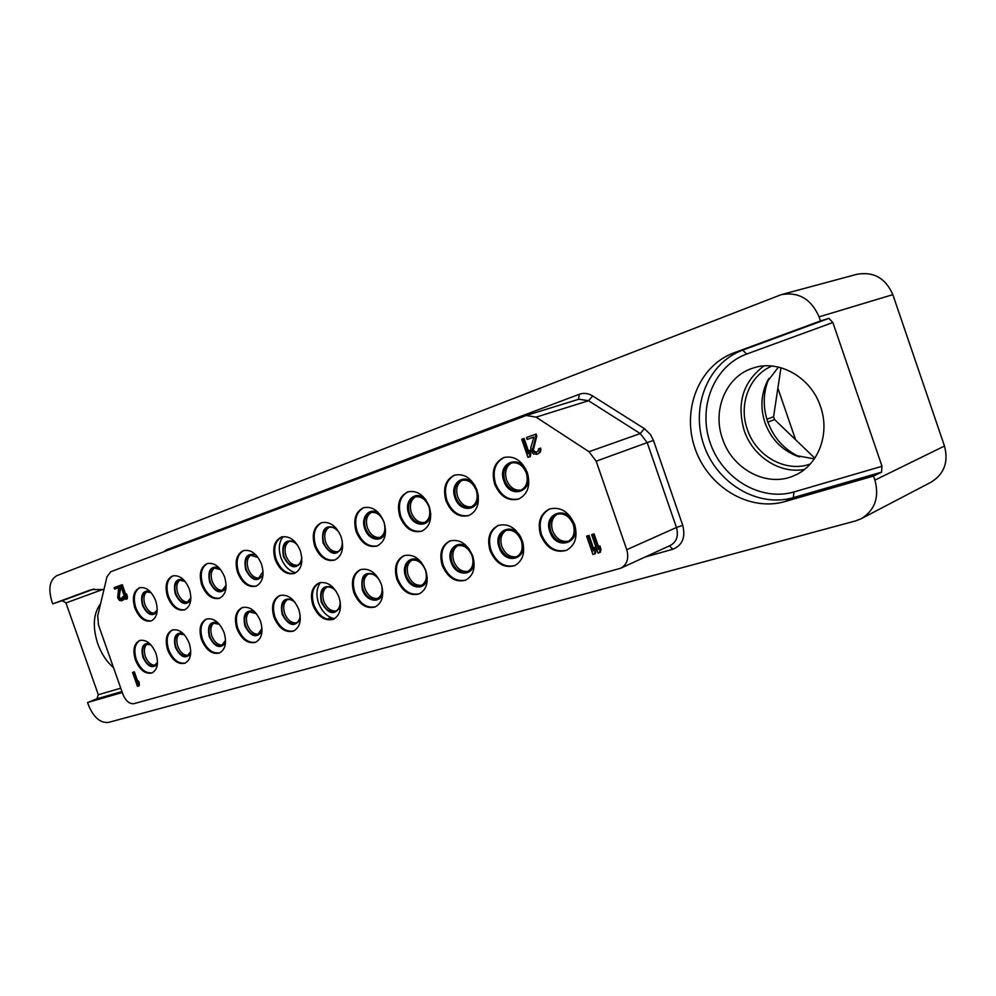 <?xml version="1.0" encoding="UTF-8"?>
<svg xmlns="http://www.w3.org/2000/svg" width="996" height="996" viewBox="0 0 996 996"><rect width="100%" height="100%" fill="white"/><g stroke="black" fill="none" stroke-linecap="round" stroke-linejoin="round"><path stroke-width="1.49" d="M506.279 530.27C501.225 533.632 499.743 539.01 501.822 546.406C505.221 554.286 510.276 557.698 516.961 556.652M521.269 540.579C517.547 532.25 512.243 528.913 505.346 530.569C499.631 533.632 497.838 539.16 500.004 547.14C503.752 555.531 509.105 558.843 516.077 557.075C521.667 553.988 523.398 548.497 521.269 540.579M521.232 538.126C513.612 521.207 492.522 530.382 499.158 547.402C504.897 565.989 528.888 559.279 522.24 540.629M498.672 525.29C490.281 530.084 487.716 538.413 490.978 550.265C496.494 562.777 504.486 567.857 514.944 565.516M490.069 550.626C495.747 563.4 503.889 568.43 514.496 565.716C522.912 561.022 525.502 552.693 522.265 540.704C516.638 528.079 508.62 523 498.199 525.452C489.484 530.096 486.77 538.487 490.069 550.626M97.708 615.827L98.455 624.903L122.882 694.212C125.745 701.022 129.468 704.172 134.049 703.662L620.794 568.206C627.119 564.52 629.099 558.358 626.758 549.705L596.168 461.185L588.997 451.698L536.072 417.15L526.237 415.481L110.793 571.716L106.995 576.759L97.708 615.827M156.011 653.588C151.728 643.578 146.25 639.208 139.577 640.503C133.937 643.64 132.543 650.127 135.381 659.937C139.677 669.997 145.192 674.342 151.94 672.972C157.468 669.822 158.825 663.348 156.011 653.588M189.265 643.329C184.87 633.095 179.18 628.65 172.196 630.032C166.32 633.294 164.813 639.955 167.689 649.99C172.109 660.286 177.836 664.693 184.895 663.224C190.659 659.95 192.116 653.314 189.265 643.329M224.088 632.609C219.556 622.114 213.642 617.607 206.346 619.076C200.184 622.475 198.565 629.31 201.491 639.569C206.035 650.114 211.999 654.609 219.381 653.027C225.407 649.616 226.976 642.806 224.088 632.609M260.566 621.367C255.91 610.61 249.747 606.029 242.103 607.61C235.641 611.146 233.911 618.167 236.886 628.663C241.555 639.469 247.767 644.038 255.511 642.345C261.811 638.785 263.504 631.788 260.566 621.367M298.825 609.564C294.032 598.546 287.632 593.89 279.602 595.583C272.829 599.268 270.962 606.477 273.987 617.221C278.793 628.327 285.267 632.958 293.397 631.128C300.008 627.418 301.813 620.234 298.825 609.564M339.026 597.177C334.083 585.872 327.398 581.129 318.969 582.946C311.86 586.806 309.843 594.226 312.918 605.219C317.886 616.611 324.646 621.33 333.187 619.363C340.109 615.478 342.051 608.083 339.026 597.177M381.294 584.154C376.202 572.551 369.217 567.72 360.34 569.675C352.883 573.696 350.704 581.353 353.841 592.62C358.958 604.323 366.018 609.116 375.019 606.987C382.277 602.929 384.369 595.309 381.294 584.154M425.79 570.434C420.536 558.507 413.228 553.602 403.89 555.706C396.035 559.926 393.694 567.795 396.881 579.348C402.185 591.387 409.568 596.255 419.055 593.952C426.686 589.707 428.927 581.863 425.79 570.434M472.727 555.98C467.286 543.716 459.629 538.712 449.781 540.99C441.502 545.41 438.987 553.527 442.224 565.379C447.714 577.767 455.458 582.722 465.481 580.22C473.498 575.763 475.901 567.67 472.727 555.98M574.667 524.556C568.828 511.546 560.399 506.379 549.381 509.043C540.168 513.911 537.242 522.589 540.604 535.051C546.505 548.236 555.083 553.34 566.313 550.377C575.178 545.447 577.954 536.832 574.667 524.556M155.725 600.787C151.541 590.952 146.126 586.619 139.477 587.789C133.476 590.977 131.933 597.712 134.846 607.983C139.042 617.869 144.495 622.189 151.218 620.931C157.107 617.719 158.601 611.009 155.725 600.787M189.377 589.196C185.094 579.137 179.479 574.729 172.52 575.974C166.232 579.299 164.577 586.208 167.54 596.716C171.835 606.838 177.5 611.233 184.534 609.888C190.697 606.539 192.303 599.642 189.377 589.196M224.623 577.045C220.228 566.761 214.401 562.279 207.131 563.599C200.52 567.06 198.727 574.169 201.752 584.926C206.16 595.284 212.048 599.754 219.406 598.31C225.868 594.836 227.598 587.752 224.623 577.045M261.587 564.321C257.068 553.788 251.004 549.219 243.398 550.639C236.463 554.237 234.521 561.545 237.596 572.588C242.128 583.195 248.253 587.727 255.96 586.183C262.732 582.573 264.612 575.277 261.587 564.321M300.381 550.95C295.737 540.168 289.438 535.524 281.457 537.031C274.161 540.778 272.07 548.31 275.195 559.628C279.851 570.496 286.226 575.115 294.318 573.459C301.439 569.687 303.456 562.18 300.381 550.95M341.155 536.906C336.387 525.851 329.813 521.132 321.434 522.738C313.752 526.647 311.499 534.416 314.674 546.02C319.467 557.175 326.115 561.869 334.619 560.101C342.101 556.154 344.28 548.423 341.155 536.906M384.058 522.116C379.152 510.786 372.292 505.993 363.49 507.711C355.385 511.795 352.958 519.8 356.182 531.727C361.125 543.156 368.072 547.937 377.011 546.032C384.892 541.911 387.232 533.943 384.058 522.116M429.264 506.541C424.221 494.925 417.063 490.032 407.8 491.875C399.234 496.145 396.607 504.399 399.894 516.663C404.986 528.415 412.244 533.258 421.669 531.217C429.961 526.896 432.501 518.679 429.264 506.541M476.972 490.107C471.768 478.18 464.285 473.2 454.525 475.167C445.473 479.636 442.622 488.177 445.971 500.789C451.225 512.865 458.82 517.796 468.767 515.592C477.52 511.073 480.259 502.569 476.972 490.107M527.382 472.739C522.016 460.488 514.185 455.421 503.876 457.525C494.29 462.206 491.202 471.046 494.614 484.031C500.042 496.444 508.01 501.474 518.518 499.096C527.768 494.34 530.731 485.55 527.382 472.739M138.307 686.07L139.241 685.709L139.378 683.38L138.544 681.015L137.622 681.389L137.473 683.704L133.414 672.176L132.555 672.437L137.436 686.319L138.307 686.07L138.456 683.754L137.622 681.389M137.697 681.351L134.348 671.814L132.555 672.437M599.517 552.606L600.401 552.207L600.974 549.033L599.891 545.908L599.007 546.294L598.434 549.468L593.155 534.217L591.649 534.665L597.998 553.041L599.517 552.606L600.09 549.419L599.007 546.294M598.783 547.526L594.052 533.844L591.649 534.665M594.463 554.062L595.359 553.676L595.919 550.502L594.849 547.389L593.952 547.775L593.392 550.937L588.126 535.724L586.619 536.172L592.956 554.498L594.463 554.062L595.035 550.9L593.952 547.775M593.74 548.995L589.022 535.35L586.619 536.172M125.434 599.393L127.251 598.758L127.388 596.355L126.542 593.952L125.608 594.276L125.471 596.691L121.35 584.988L120.479 585.312L125.434 599.393L126.305 599.082L126.442 596.679L125.608 594.276M125.67 594.251L122.296 584.677L121.35 584.988M121.574 598.994L119.707 597.725L119.371 595.832L120.79 586.905L120.267 585.411L114.129 587.628L114.652 589.109L118.686 587.652L117.69 597.762L119.47 600.488L121.811 600.675L123.081 599.206L122.969 596.567L120.852 599.331L118.561 597.451L119.321 585.735M114.652 589.109L118.686 587.677M121.226 600.874L124.027 598.882L123.915 596.243L122.969 596.567M536.856 452.06L534.566 451.586L533.42 449.819L536.782 435.999L536.109 434.057L526.498 437.518L527.17 439.448L533.918 437.007L530.831 447.69L531.042 450.653L533.582 454.076L538.288 453.728L540.554 451.636L540.691 448.1L538.562 448.847L538.014 451.213L535.973 452.371L533.644 451.898L532.486 450.13L535.848 436.298L535.188 434.368M527.17 439.448L533.906 437.045M527.98 457.363L530.345 456.542L530.856 453.329L529.785 450.254L528.864 450.565L528.353 453.765L523.149 438.738L521.717 439.261L527.98 457.363L529.424 456.853L529.922 453.641L528.864 450.565M528.677 451.723L524.083 438.439L523.149 438.738M861.291 518.679C874.949 510.139 879.493 497.29 874.911 480.122L873.517 476.051L784.935 501.573C748.98 512.006 707.957 486.783 695.009 448.399C681.575 410.178 698.682 365.756 733.878 352.858L820.467 320.961L819.061 316.865C811.267 299.037 798.668 291.629 781.262 294.642L856.933 274.286C873.617 271.348 885.581 278.133 892.839 294.654L944.482 446.034C948.678 461.982 944.208 474.021 931.086 482.176L861.291 518.679L855.552 520.92L108.514 722.411C100.31 723.221 93.636 717.456 88.47 705.106L87.548 702.516L122.271 692.506M103.958 589.532L91.732 589.545M781.262 294.642L56.772 575.688C49.75 579.871 48.107 588.399 51.829 601.26L52.751 603.862L90.499 589.943M87.548 702.516L96.886 698.818L98.318 694.722L65.948 602.929L62.275 600.688L93.998 589.01M100.584 603.701C93.313 613.486 92.367 626.833 97.745 643.727C101.38 653.762 106.634 661.73 113.519 667.644M52.751 603.862L62.275 600.688M832.868 322.53L882.02 466.29L881.522 472.166L793.326 497.639C757.508 508.06 716.684 483.097 703.836 445.013C690.514 407.078 707.621 362.967 742.692 350.131L828.921 318.371L832.868 322.53L746.676 354.041L742.692 350.131L733.878 352.858M820.467 320.961L828.921 318.371M873.517 476.051L881.522 472.166M820.517 406.592C810.956 376.899 778.262 358.946 752.715 368.184C725.935 376.476 712.09 410.215 722.511 438.75C732.334 469.527 767.667 488.165 794.646 475.391C818.09 465.555 830.403 434.032 820.517 406.592M763.957 365.955C743.078 381.68 736.48 403.168 744.149 430.421C752.615 456.28 779.607 474.183 804.444 469.452M810.308 463.987C785.844 473.063 755.927 456.131 747.324 429.376C738.335 404.588 749.353 375.268 771.987 366.042M778.436 367.088L766.783 382.402C761.006 395.225 760.396 408.609 764.953 422.578C770.643 438.115 780.777 449.072 795.343 455.421L814.355 458.87M768.912 378.418C763.16 392.225 762.712 406.53 767.555 421.308C773.568 437.829 784.263 449.706 799.614 456.927M814.815 458.197L774.539 419.54L767.841 422.117M780.964 367.723L773.568 416.714L774.539 419.54M795.567 439.722L777.876 388.154M557.474 514.048C552.095 517.547 550.477 523.112 552.593 530.744C556.154 538.898 561.483 542.372 568.591 541.152M573.285 524.531C569.438 515.953 563.861 512.567 556.565 514.359C550.527 517.571 548.609 523.286 550.8 531.466C554.685 540.131 560.325 543.492 567.708 541.575C573.596 538.326 575.451 532.648 573.285 524.531M574.206 524.257C567.981 504.648 542.608 512.84 549.904 531.752C555.855 551.062 581.44 543.542 574.206 524.257M549.842 508.881C540.965 513.899 538.189 522.502 541.513 534.69C547.24 547.613 555.668 552.78 566.761 550.178M457.824 545.621C453.068 548.846 451.711 554.062 453.753 561.234C457.027 568.841 461.808 572.202 468.12 571.318M472.054 555.756C468.469 547.663 463.414 544.389 456.89 545.92C451.449 548.833 449.794 554.187 451.923 561.968C455.533 570.11 460.638 573.372 467.224 571.754C472.552 568.816 474.158 563.475 472.054 555.756M469.278 549.219C460.04 537.728 445.648 548.286 451.113 562.217C455.745 577.431 475.229 576.46 473.922 560.823M450.242 540.828C442.324 545.41 439.958 553.477 443.145 565.006C448.461 577.132 456.056 582.137 465.941 580.021M411.896 560.163C407.426 563.275 406.194 568.33 408.186 575.302C411.323 582.66 415.88 585.959 421.831 585.212M425.441 570.135C421.968 562.267 417.137 559.042 410.95 560.462C405.795 563.25 404.252 568.43 406.343 576.024C409.829 583.942 414.697 587.154 420.947 585.648C426.002 582.847 427.508 577.68 425.441 570.135M421.233 562.205C412.107 553.303 400.691 563.761 405.584 576.261C409.742 589.869 426.662 590.877 427.234 577.331M404.364 555.544C396.856 559.939 394.665 567.757 397.815 578.987C402.932 590.74 410.165 595.658 419.515 593.753M368.308 573.982C364.1 576.983 362.967 581.876 364.922 588.648C367.947 595.77 372.28 599.019 377.92 598.397M379.962 580.979C376.351 575.19 372.143 572.949 367.362 574.269C362.444 576.921 361.025 581.963 363.079 589.371C366.453 597.065 371.097 600.227 377.023 598.845C381.431 596.529 382.974 592.035 381.667 585.337M376.002 575.09C364.86 570.633 360.315 575.464 362.345 589.595C366.192 602.02 381.169 604.186 382.788 592.346M360.813 569.513C353.705 573.733 351.688 581.303 354.775 592.247C359.718 603.663 366.615 608.506 375.48 606.788M334.569 618.665C327.385 617.147 322.032 611.905 318.521 602.966C315.906 594.687 316.554 587.877 320.451 582.523M332.116 586.52L330.261 586.258M326.887 587.105C322.916 590.005 321.882 594.749 323.8 601.335C326.713 608.232 330.846 611.432 336.2 610.922M340.433 607.797L339.25 609.253M336.175 591.325C332.863 587.59 329.452 586.27 325.929 587.391C321.26 589.931 319.928 594.824 321.945 602.057C325.219 609.552 329.664 612.652 335.303 611.37C338.64 609.801 340.259 606.514 340.146 601.509M333.237 587.603C323.078 584.291 319.081 589.184 321.26 602.269C328.344 614.544 334.768 615.877 340.52 606.24M319.442 582.785C312.694 586.831 310.827 594.189 313.852 604.858C318.633 615.951 325.231 620.72 333.648 619.163M287.471 599.592C283.723 602.406 282.789 607.012 284.669 613.412C287.471 620.097 291.417 623.247 296.497 622.849M295.152 602.518C292.239 599.804 289.35 598.92 286.512 599.866C282.055 602.306 280.822 607.062 282.802 614.134C285.976 621.429 290.247 624.48 295.6 623.284C298.339 622.064 299.871 619.462 300.182 615.491M292.712 599.679C283.412 597.239 279.901 602.119 282.154 614.333C288.566 625.924 294.617 627.555 300.306 619.238M280.075 595.409C273.663 599.318 271.945 606.464 274.921 616.86C279.54 627.654 285.864 632.336 293.857 630.929M329.228 619.637L331.282 617.769M249.921 611.494C246.373 614.221 245.526 618.69 247.369 624.915C250.083 631.414 253.856 634.502 258.674 634.191M256.333 613.598L248.95 611.768C244.705 614.096 243.559 618.728 245.514 625.637C248.589 632.746 252.685 635.759 257.79 634.639L262.01 628.314M254.229 611.283C245.713 609.527 242.601 614.383 244.879 625.824C250.743 636.793 256.445 638.673 262.01 631.439M242.576 607.448C236.488 611.195 234.894 618.155 237.82 628.302C242.302 638.797 248.353 643.416 255.972 642.146M214.103 622.849C210.754 625.488 209.982 629.833 211.787 635.896C214.414 642.208 218.024 645.246 222.618 645.022M219.469 624.38L213.132 623.11C209.073 625.351 208.015 629.858 209.932 636.606C212.92 643.553 216.854 646.504 221.722 645.47L225.569 640.279M217.614 622.425C209.795 621.23 207.044 626.011 209.334 636.793C214.713 647.188 220.104 649.255 225.494 642.968M206.819 618.914C201.018 622.537 199.549 629.298 202.425 639.208C206.77 649.442 212.571 653.974 219.842 652.828M179.903 633.68C176.74 636.245 176.043 640.478 177.811 646.379C180.338 652.505 183.799 655.505 188.182 655.356M184.385 634.801L178.931 633.942C175.059 636.095 174.063 640.478 175.956 647.089C178.869 653.862 182.642 656.775 187.298 655.804L190.771 651.509M182.729 633.12C175.545 632.373 173.105 637.091 175.383 647.263C180.363 657.148 185.455 659.352 190.659 653.874M172.669 629.87C167.154 633.369 165.809 639.955 168.623 649.629C172.843 659.601 178.421 664.058 185.356 663.025M147.209 644.051C144.221 646.541 143.586 650.649 145.316 656.401C147.782 662.365 151.093 665.303 155.276 665.228M150.931 644.86L146.238 644.288C142.54 646.367 141.606 650.637 143.474 657.099C146.3 663.722 149.948 666.585 154.392 665.689L157.517 662.128M149.45 643.379C142.839 643.005 140.673 647.637 142.926 657.273C147.557 666.685 152.376 669.001 157.393 664.232M140.05 640.341C134.784 643.727 133.539 650.139 136.315 659.589C140.411 669.312 145.777 673.707 152.4 672.773M511.72 462.804C506.093 466.24 504.362 471.93 506.528 479.873C509.79 487.517 514.72 490.916 521.306 490.057M526.324 473.063C522.788 464.983 517.609 461.646 510.786 463.078C504.486 466.165 502.457 471.98 504.698 480.52C508.271 488.675 513.513 491.974 520.422 490.443C526.56 487.305 528.54 481.516 526.324 473.063M527.22 472.751C521.045 453.392 496.643 462.156 503.827 480.819C509.728 499.905 534.342 491.787 527.22 472.751M504.35 457.376C495.099 462.244 492.161 471.021 495.535 483.707C500.801 495.859 508.62 500.938 518.966 498.909M462.368 480.234C457.102 483.533 455.533 489.024 457.65 496.705C460.787 504.125 465.468 507.462 471.693 506.727M476.262 490.306C472.839 482.438 467.883 479.176 461.422 480.495C455.483 483.458 453.603 489.073 455.795 497.365C459.256 505.296 464.261 508.545 470.797 507.113C476.611 504.138 478.441 498.535 476.262 490.306M475.067 485.824C466.477 471.506 448.897 482.139 454.985 497.651C459.853 513.675 480.383 511.048 478.092 494.402M454.998 475.017C446.283 479.686 443.594 488.165 446.905 500.465C451.997 512.268 459.43 517.248 469.216 515.418M415.631 496.743C410.701 499.917 409.269 505.233 411.348 512.666C414.373 519.85 418.83 523.124 424.719 522.514M428.878 506.64C425.553 498.971 420.81 495.759 414.685 497.004C409.057 499.818 407.327 505.258 409.481 513.326C412.83 521.045 417.61 524.245 423.81 522.912C429.326 520.061 431.019 514.646 428.878 506.64M425.89 499.905C416.814 489.098 403.392 500.029 408.709 513.587C412.979 527.594 430.421 527.805 430.72 513.625M408.273 491.725C400.056 496.195 397.578 504.399 400.828 516.339C405.758 527.805 412.854 532.711 422.13 531.042M371.321 512.392C366.69 515.455 365.383 520.597 367.424 527.805C370.338 534.765 374.583 537.989 380.173 537.479M383.958 522.116C380.721 514.646 376.189 511.483 370.363 512.641C365.034 515.343 363.428 520.622 365.544 528.465C368.806 535.985 373.375 539.122 379.264 537.89C384.493 535.176 386.05 529.909 383.958 522.116M379.762 514.26C370.873 505.694 360.017 516.414 364.81 528.714C368.719 541.401 384.02 543.044 385.577 530.731M363.976 507.562C356.219 511.844 353.941 519.788 357.128 531.391C361.897 542.546 368.682 547.364 377.472 545.845M329.24 527.258C324.883 530.221 323.7 535.201 325.692 542.173C328.518 548.933 332.564 552.108 337.868 551.697M339.412 532.935C336.075 528.241 332.353 526.436 328.269 527.507C323.214 530.084 321.733 535.201 323.812 542.845C326.974 550.166 331.357 553.253 336.959 552.108C340.806 550.377 342.562 546.642 342.226 540.903M336.225 528.291C325.406 524.095 321.036 529.025 323.115 543.081C330.299 555.444 336.822 556.59 342.661 546.505M321.907 522.589C314.587 526.71 312.483 534.416 315.62 545.696C320.239 556.552 326.725 561.283 335.092 559.914M295.8 572.762C289.139 571.106 284.171 566.052 280.909 557.611C278.22 549.057 278.93 542.061 283.038 536.645M294.069 540.903L292.463 540.654M289.226 541.388C285.13 544.264 284.059 549.082 286.001 555.855C288.728 562.416 292.612 565.529 297.642 565.218M301.713 562.553L300.618 563.761M297.58 545.198C294.567 541.899 291.454 540.704 288.255 541.637C283.449 544.102 282.08 549.07 284.121 556.515C287.197 563.661 291.392 566.699 296.733 565.628C299.796 564.346 301.477 561.47 301.751 557.013M295.015 541.861C285.105 538.724 281.258 543.679 283.462 556.739C289.936 568.392 296.061 569.886 301.85 561.209M281.93 536.881C274.996 540.853 273.066 548.323 276.141 559.291C280.623 569.861 286.836 574.53 294.791 573.285M251.129 554.847C247.269 557.623 246.298 562.304 248.203 568.878C250.843 575.252 254.553 578.315 259.346 578.078M258.101 557.561L250.158 555.083C245.589 557.461 244.319 562.279 246.323 569.538C249.311 576.522 253.345 579.51 258.437 578.502L263.069 571.604M255.91 554.921C246.834 552.606 243.422 557.548 245.688 569.762C251.59 580.768 257.354 582.523 263.006 575.028M243.871 550.489C237.297 554.311 235.517 561.57 238.542 572.252C242.887 582.548 248.851 587.13 256.433 586.009M214.812 567.67C211.189 570.372 210.305 574.904 212.173 581.291C214.725 587.491 218.273 590.504 222.843 590.342M220.664 569.65L213.841 567.907C209.496 570.185 208.313 574.866 210.293 581.95C213.194 588.773 217.078 591.711 221.934 590.765L226.142 585.138M218.734 567.471C210.405 565.803 207.392 570.708 209.683 582.162C215.099 592.595 220.539 594.562 226.017 588.051M207.604 563.462C201.366 567.147 199.735 574.194 202.698 584.602C206.919 594.637 212.646 599.156 219.867 598.123M180.164 579.909C176.74 582.523 175.943 586.943 177.774 593.143C180.251 599.169 183.662 602.144 188.007 602.045M185.057 581.365L179.193 580.133C175.047 582.324 173.951 586.881 175.906 593.803C178.732 600.464 182.467 603.352 187.099 602.48L190.896 597.849M183.351 579.51C175.694 578.377 173.018 583.208 175.321 594.002C180.313 603.912 185.455 606.041 190.734 600.364M173.005 575.825C167.079 579.386 165.573 586.246 168.486 596.392C172.594 606.191 178.097 610.623 184.995 609.701M147.072 591.599C143.835 594.151 143.113 598.434 144.906 604.472C147.308 610.336 150.583 613.25 154.729 613.225M151.155 592.67L146.101 591.823C142.142 593.927 141.121 598.372 143.038 605.132C145.802 611.644 149.4 614.482 153.832 613.661L157.231 609.826M149.624 591.051C142.577 590.367 140.199 595.122 142.49 605.319C147.122 614.756 151.977 616.997 157.057 612.054M139.95 587.64C134.323 591.089 132.929 597.762 135.792 607.647C139.789 617.209 145.092 621.579 151.691 620.745M134.348 671.814L133.414 672.176M139.378 683.38L138.456 683.754M594.052 533.844L593.155 534.217M600.974 549.033L600.09 549.419M589.022 535.35L588.126 535.724M595.919 550.502L595.035 550.9M127.388 596.355L126.442 596.679M127.251 598.758L126.305 599.082M120.79 586.905L119.844 587.229M119.371 595.832L118.424 596.156M119.508 597.139L118.561 597.451M119.707 597.725L118.773 598.048M120.317 598.521L119.371 598.845M120.964 598.97L120.018 599.293M124.189 597.488L123.243 597.812M124.027 598.882L123.081 599.206M123.653 599.692L122.72 600.015M122.745 600.351L121.811 600.675M536.782 435.999L535.848 436.298M533.358 448.1L532.437 448.412M533.42 449.819L532.486 450.13M533.682 450.59L532.76 450.902M534.566 451.586L533.644 451.898M535.562 452.097L534.628 452.408M540.99 449.731L540.069 450.055L539.77 448.412M540.554 451.636L539.633 451.947L540.069 450.055M539.857 452.744L538.936 453.055L539.633 451.947M538.288 453.728L538.936 453.055M537.33 454.076L536.408 454.388M530.856 453.329L529.922 453.641M530.345 456.542L529.424 456.853M645.072 557.05L672.798 549.269C682.422 545.322 685.721 537.33 682.721 525.303L653.463 440.431L650.475 434.542L644.4 428.666L592.67 395.96C588.213 393.258 583.781 392.685 579.361 394.254L166.382 549.854L163.556 551.871M121.948 691.573L96.886 698.818M120.753 688.186L98.318 694.722M65.948 602.929L103.136 589.333M944.482 446.034L874.911 480.122M819.061 316.865L892.839 294.654M882.02 466.29L793.999 491.949C760.508 501.785 722.187 478.491 710.16 442.797C697.673 407.264 713.821 365.968 746.676 354.041M793.999 491.949L793.326 497.639L784.935 501.573M773.568 416.714L766.895 419.266M579.361 394.254L578.514 399.321M166.382 549.854L166.593 550.726M592.67 395.96L588.536 400.741L578.875 399.209L526.237 415.481M644.4 428.666L640.229 433.559L588.536 400.741L536.072 417.15M653.463 440.431L647.201 442.622L640.229 433.559L588.997 451.698M682.721 525.303L676.458 527.494L647.201 442.622L596.168 461.185M672.798 549.269L669.474 545.833M620.794 568.206L670.457 545.372C676.695 541.762 678.687 535.798 676.458 527.494L626.758 549.705M795.343 455.421L798.082 456.442M327.136 619.213L331.033 617.669M333.137 618.379L329.987 619.686M766.783 382.402L768.103 379.812"/></g></svg>
